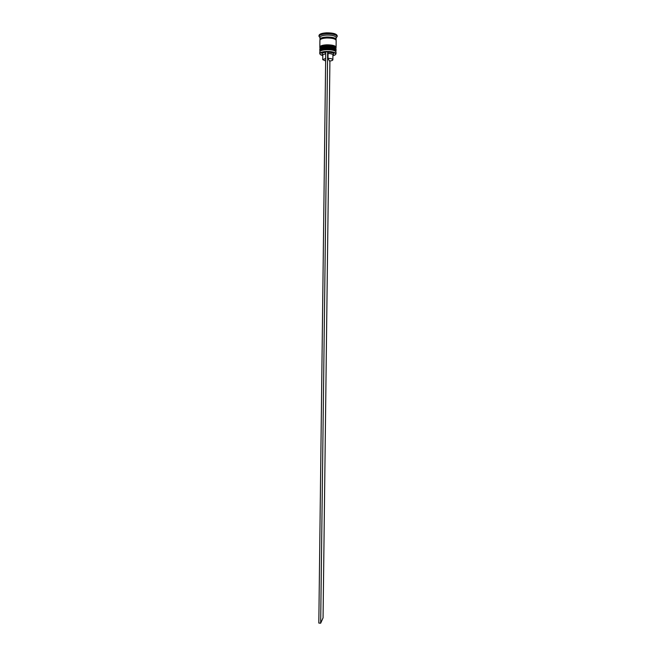 <?xml version="1.0" encoding="UTF-8"?>
<svg xmlns="http://www.w3.org/2000/svg" width="656" height="656" viewBox="0 0 656 656"><rect width="100%" height="100%" fill="white"/><g stroke="black" fill="none" stroke-linecap="round" stroke-linejoin="round"><path stroke-width="0.98" d="M332.92 55.686C334.904 55.227 335.864 54.628 335.798 53.882C334.937 52.431 331.887 51.701 326.655 51.701C322.695 51.906 320.464 52.57 319.956 53.694C319.874 54.432 320.817 55.055 322.793 55.563M320.161 54.35L319.767 53.497C320.284 52.349 322.572 51.668 326.622 51.447C331.985 51.455 335.109 52.201 335.995 53.694L335.577 54.538M320.456 50.979C321.202 50.012 323.293 49.446 326.745 49.274C331.354 49.257 334.224 49.881 335.372 51.16C334.224 49.881 331.354 49.257 326.745 49.274C323.293 49.446 321.202 50.012 320.456 50.979M336.011 52.201L336.028 52.078C335.355 50.512 332.231 49.717 326.647 49.692C322.399 49.93 320.112 50.66 319.775 51.881L319.784 52.004M320.497 48.068C321.251 47.093 323.351 46.527 326.778 46.355C331.37 46.33 334.24 46.961 335.396 48.249C334.24 46.961 331.37 46.33 326.778 46.355C323.351 46.527 321.251 47.093 320.497 48.068M336.052 49.298L336.061 49.184C335.396 47.593 332.272 46.789 326.68 46.773C322.432 47.011 320.144 47.749 319.808 48.987L319.816 49.102M320.087 39.803L319.956 37.294C320.415 36.047 322.703 35.301 326.819 35.063C332.264 35.071 335.388 35.883 336.2 37.49L336.011 40M319.948 37.63L319.013 36.301C319.521 34.899 322.08 34.071 326.688 33.792C332.772 33.809 336.266 34.711 337.168 36.523L336.2 37.827M319.808 48.987L319.8 49.946C320.136 48.716 322.424 47.986 326.672 47.74C332.256 47.765 335.38 48.569 336.052 50.151L336.061 49.184M319.833 47.052C320.169 45.805 322.457 45.059 326.704 44.821C332.289 44.838 335.421 45.649 336.085 47.248L336.167 40.483C335.503 38.843 332.379 38.007 326.786 37.991C322.539 38.245 320.251 39.007 319.915 40.287L319.833 47.052M319.923 39.319C320.259 38.032 322.555 37.269 326.803 37.015C332.387 37.031 335.519 37.868 336.184 39.516M319.005 36.4L319.013 35.432C319.39 33.981 321.948 33.103 326.696 32.816C332.953 32.841 336.446 33.784 337.184 35.654L337.176 36.621M322.801 54.776L321.866 53.751C322.121 53.054 323.416 52.57 325.737 52.316M327.647 51.75L320.669 623.2L318.816 623.069L325.745 51.808L327.647 51.75L327.91 52.234C331.403 52.365 333.396 52.923 333.888 53.899L332.928 54.899M325.63 60.951L322.744 59.655L322.801 54.825L325.72 53.579M322.744 59.655L325.663 58.433M323.949 37.974L324.482 38.179M327.91 52.234L328.049 53.48C330.903 53.612 332.526 54.071 332.92 54.874L332.871 59.778C332.74 60.409 331.616 60.828 329.501 61.049L327.992 58.335C330.977 58.474 332.6 58.958 332.871 59.778M328.049 53.48L327.992 58.335M329.911 61.008L323.064 617.854L320.669 623.2M319.792 50.725C320.12 49.495 322.416 48.765 326.663 48.528C332.248 48.544 335.372 49.348 336.036 50.922L336.044 50.725C335.372 49.151 332.248 48.347 326.663 48.331C322.416 48.569 320.128 49.298 319.792 50.528L319.792 50.725C321.235 51.726 316.963 50.569 326.737 49.266C339.587 50.282 334.511 52.185 336.036 50.922M320.472 49.618C321.219 48.659 323.301 48.093 326.713 47.913M326.762 47.913C331.362 47.888 334.232 48.519 335.38 49.799M319.825 47.822C320.161 46.584 322.449 45.846 326.696 45.6C332.28 45.617 335.413 46.428 336.077 48.019L336.077 47.831C335.413 46.232 332.289 45.428 326.696 45.403C322.449 45.649 320.161 46.387 319.825 47.634L319.825 47.822C321.366 48.823 316.84 47.724 326.77 46.338C339.8 47.421 334.437 49.29 336.077 48.019M320.513 46.707C321.268 45.74 323.351 45.166 326.745 44.985M326.795 44.985C331.378 44.969 334.248 45.6 335.413 46.888M320.136 39.737C319.784 38.269 322.014 37.367 326.811 37.048C333.043 37.13 336.093 38.089 335.962 39.926M335.692 39.655L335.888 39.237C335.618 37.991 332.592 37.261 326.819 37.048C322.03 37.63 319.841 38.294 320.226 39.048L320.415 39.467M319.956 37.294L319.013 36.301M319.751 53.62L319.775 51.881M322.809 54.751L321.866 53.751M336.003 53.817L336.028 52.078M336.2 37.49L337.168 36.523M332.92 54.874L333.888 53.899"/></g></svg>
